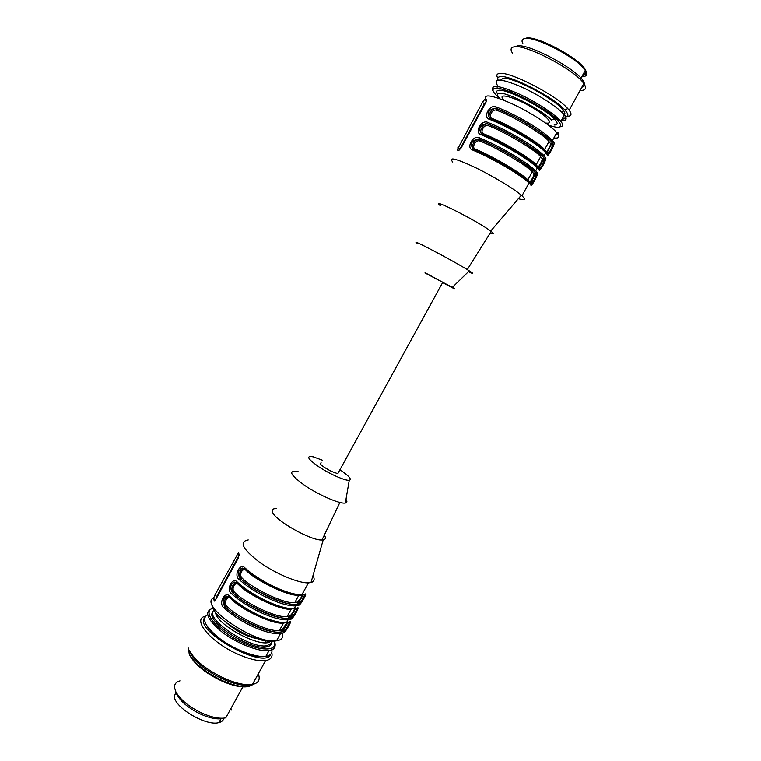 <?xml version="1.0" encoding="UTF-8"?>
<svg xmlns="http://www.w3.org/2000/svg" width="761" height="761" viewBox="0 0 761 761"><rect width="100%" height="100%" fill="white"/><g stroke="black" fill="none" stroke-linecap="round" stroke-linejoin="round"><path stroke-width="1.14" d="M442.731 282.379C443.872 282.949 443.891 282.902 442.797 282.255L425.085 272.714M321.19 462.869C318.707 463.582 322.141 466.436 331.511 471.44L337.779 473.694L338.521 472.343M553.903 116.699L557.042 117.46M563.169 117.146L563.578 116.404M442.607 282.607C454.593 289.028 457.846 290.607 452.367 287.344L424.961 272.942M520.762 174.212L520.553 176.286M528.105 158.155L528.781 160.818M533.318 150.497L534.669 149.755M468.424 271.687C473.932 274.283 474.217 273.998 469.28 270.849C454.583 261.489 406.412 236.119 417.656 243.625M529.856 183.192C529.713 185.047 535.021 175.401 535.392 173.565L533.851 173.698C534.84 174.488 529.837 183.553 529.428 181.708L529.314 182.497M474.883 149.936L475.596 149.289C470.869 148.081 475.91 138.806 480.048 141.118L480.115 139.729L479.011 139.406C474.835 138.578 470.032 147.482 473.618 149.394M538.151 168.162C537.951 170.122 543.354 160.305 543.696 158.478L542.155 158.64C543.097 159.515 538.084 168.609 537.723 166.678L536.172 164.785C531.226 158.374 497.856 138.93 483.948 133.955C479.183 132.804 484.243 123.501 488.419 125.755L488.486 124.338L487.487 124.053C483.311 123.149 478.336 132.053 481.913 134.012M491.692 119.182L492.329 118.573C487.525 117.479 492.605 108.148 496.809 110.345C510.926 115.006 544.296 134.64 549.004 141.527L550.479 143.553C551.383 144.504 546.35 153.627 546.037 151.601L544.534 149.622L545.114 150.973M522.036 175.135L521.504 176.961M530.075 159.591L529.827 161.579M526.945 165.603L525.613 166.336M537.751 143.705L538.075 146.064M535.63 150.488L534.469 151.363M483.273 134.583L483.948 133.955M546.779 153.18L552.02 143.02C552.039 138.16 513.704 114.321 496.8 108.833L495.972 108.652C491.815 107.672 486.679 116.576 490.227 118.583M550.479 143.553L554.103 142.83L552.457 140.519C548.662 136.333 541.927 131.206 532.234 125.156C519.535 117.384 507.53 111.315 496.21 106.959C489.799 103.781 482.246 117.679 489.485 119.315L490.626 118.773C501.575 123.101 513.228 129.018 525.585 136.523M496.809 110.345L496.876 108.909L495.211 108.186M486.441 101.194L484.434 103.677L459.359 150.022M523.207 176L522.74 177.846M531.188 160.438L531.045 162.474M538.74 144.466L539.188 146.911M536.657 151.268L535.373 152.057M526.688 180.89L527.449 179.52M531.891 171.453L532.614 170.15M532.69 170.017L533.004 169.446M535.069 165.689L535.792 164.386M541.071 154.806L541.794 153.503M543.478 150.45L544.153 149.213M490.113 233.104L491.435 233.551C493.994 234.283 493.899 233.579 491.159 231.439L490.693 231.087C477.775 221.128 428.272 196.195 440.219 205.575M508.709 167.468C520.629 174.745 527.858 180.091 530.398 183.515C532.985 182.697 534.907 179.567 536.172 174.126M529.428 181.708L527.839 179.9L529.323 182.545C529.532 184.457 535.192 172.243 535.392 173.565L536.163 174.031L535.925 173.508C533.432 169.941 526.212 164.49 514.274 157.137C501.899 149.717 490.293 143.772 479.459 139.292L480.115 139.729C498.417 146.816 532.424 167.211 532.12 171.491L532.281 171.843C527.259 165.575 493.889 146.188 480.048 141.118M478.06 138.921C471.259 140.756 469.718 144.209 473.418 149.289M517.185 152.048C529.076 159.401 536.239 164.88 538.693 168.495C541.271 167.724 543.192 164.566 544.457 159.02M537.675 167.506C538.303 168.866 543.582 156.795 543.696 158.478L544.448 158.935L544.229 158.45C541.832 154.702 534.679 149.108 522.75 141.679C510.393 134.202 498.75 128.276 487.83 123.91L488.486 124.338C499.825 128.923 511.725 135.058 524.177 142.754C535.906 150.735 541.233 155.006 540.139 155.577L540.633 156.709C535.763 150.126 502.393 130.626 488.419 125.755M486.555 123.567C479.63 125.375 478.032 128.828 481.77 133.936M547.33 153.693C549.908 152.095 551.715 148.823 552.762 143.877M552.752 143.81L552.562 143.353C550.26 139.415 543.164 133.689 531.264 126.183C518.907 118.63 507.235 112.733 496.239 108.481L496.21 106.959M495.088 108.167C488.02 109.945 486.374 113.408 490.141 118.535M486.231 99.634L484.319 99.796L482.436 102.44L457.114 150.069L459.026 150.183L461.185 147.9L485.965 102.278L486.507 99.815M524.329 176.875L523.701 178.559M532.51 161.484L532.053 163.244M529.057 167.192L527.782 167.962M540.576 145.941L540.358 147.824M537.713 152.105L536.553 152.99M553.685 144.209L551.82 147.596M549.309 152.133L547.644 155.158M545.884 158.336L543.535 162.607M541.033 167.135L539.34 170.207M537.589 173.375L535.268 177.579M532.776 182.098L531.054 185.218M528.419 182.393L528.809 181.689M534.374 171.615L534.964 170.54M536.781 167.249L537.104 166.649M542.726 156.471L543.478 155.101M545.152 152.057L545.428 151.572M518.346 198.707L521.447 199.534C525.138 200.21 525.309 198.963 521.96 195.796L521.323 195.216C513.989 188.738 492.224 175.658 474.407 167.106C455.42 158.326 448.21 156.652 452.766 162.064M530.826 185.009C531.197 187.634 538.626 174.164 537.456 172.994L535.383 173.175C535.031 168.999 496.591 145.627 480.02 139.634L479.363 139.187L479.42 137.798C473.123 134.44 465.618 148.252 472.733 150.079C483.806 154.768 495.715 160.913 508.453 168.495C518.174 174.383 525.042 179.206 529.038 182.973L530.826 185.009L530.398 183.515M508.633 167.42C496.248 160.038 484.662 154.074 473.884 149.517L472.733 150.079M539.121 169.988C539.416 172.737 546.874 159.23 545.77 157.936L543.687 158.117C543.525 153.598 505.133 129.998 488.4 124.252L487.744 123.815L487.801 122.397C481.456 119.135 473.913 132.985 481.095 134.716C492.253 139.292 504.201 145.408 516.919 153.056C526.641 159.001 533.451 163.938 537.38 167.848L539.121 169.988L538.693 168.495M517.1 151.991C504.724 144.552 493.109 138.607 482.246 134.164L481.095 134.716M547.235 153.579L547.435 154.911C547.663 157.803 555.14 144.257 554.103 142.83M503.373 99.51C496.429 91.672 517.394 97.988 535.363 109.46C541.699 113.465 546.018 116.833 548.32 119.572C550.422 122.274 549.775 123.453 546.379 123.101M498.103 96.286C497.038 94.44 497.513 93.441 499.549 93.27C507.083 91.957 542.412 110.164 551.525 120.105L554.284 118.887C558.155 123.016 558.098 125.051 554.113 124.994M497.323 93.546C496.182 91.577 496.695 90.483 498.855 90.293C506.855 88.809 544.619 108.252 554.284 118.887M554.398 106.036L555.083 106.226M583.763 73.17C584.562 75.272 583.858 76.547 581.67 76.985M585.171 70.621C585.96 72.733 585.247 74.026 583.05 74.473M526.108 38.183C535.906 35.016 580.186 58.635 585.38 69.831C586.855 72.523 586.427 74.188 584.087 74.825M522.978 43.862C521.342 40.97 521.894 39.22 524.633 38.611C534.374 35.472 578.312 58.483 585.276 70.44L585.799 71.277C587.597 74.616 586.598 76.395 582.812 76.623M516.862 46.05C527.63 42.673 578.027 69.632 583.716 81.846C585.399 84.89 584.781 86.678 581.861 87.201M512.638 53.375C510.212 49.75 510.631 47.591 513.903 46.906C524.748 43.51 575.611 70.164 583.839 83.624L584.562 84.747C586.702 88.714 585.199 90.616 580.072 90.445M497.637 77.879C496.182 75.31 496.79 73.836 499.482 73.465C509.309 71.096 556.415 95.258 567.782 108.614L569.161 110.231C572.082 114.15 571.53 116.176 567.497 116.309M498.084 80.048C497.237 78.079 497.951 76.947 500.224 76.671C509.556 74.53 553.979 97.341 564.805 109.926C568.591 114.121 568.905 116.509 565.737 117.08M565.718 117.089L563.197 117.118M500.69 80.076L502.992 78.412C512.105 76.366 555.806 99.434 563.311 110.297C565.043 112.552 565.375 114.093 564.31 114.911M552.067 113.408L547.14 111.601M512.724 92.766L508.548 89.579M175.896 691.901L174.364 696.439C174.507 707.711 206.545 726.546 218.93 722.57C221.793 721.847 223.439 720.363 223.858 718.137C218.493 719.801 210.921 718.546 201.18 714.37L202.369 713.295C212.062 717.49 219.872 719.002 225.789 717.823L242.835 686.888M175.905 691.863L176.885 694.555C181.032 702.023 189.137 708.624 201.18 714.37M226.512 716.52L227.767 714.237M179.986 680.848C176.057 681.885 174.25 684.187 174.573 687.763L175.801 691.673C180.338 699.797 189.194 707.007 202.369 713.295M231.315 710.042L230.897 708.558M252.709 684.358L249.189 686.327C242.883 687.345 234.436 685.651 223.848 681.257C206.279 673.133 194.749 664.03 189.27 653.927L188.357 648.011M249.066 686.365C242.987 687.83 234.388 686.27 223.287 681.694C206.231 673.818 195.035 664.971 189.708 655.145L189.099 653.528M254.117 684.015L249.18 686.346L249.931 684.976C243.663 685.965 235.254 684.272 224.704 679.896C207.049 671.754 195.482 662.622 189.993 652.5L189.27 650.493M258.283 673.827L258.854 675.483C260.062 680.305 257.931 683.283 252.452 684.415C245.841 685.433 236.966 683.635 225.836 679.021C207.144 670.384 194.902 660.738 189.109 650.065L189.993 652.5M271.744 652.529C272.914 657.009 270.859 659.692 265.579 660.596C259.558 661.357 251.396 659.682 241.104 655.554C212.69 644.396 190.783 619.292 205.384 616.191M270.745 654.203C265.646 670.631 193.418 631.088 204.509 617.932M271.287 643.739C270.697 645.499 268.994 646.584 266.188 646.983C249.37 650.455 203.587 619.949 213.042 611.844M322.597 460.281L313.323 456.847C305.665 455.525 307.558 458.893 319.002 466.931C329.989 474.17 345.351 480.923 349.261 480.305C352.048 479.373 348.938 475.863 339.929 469.765M298.112 471.649C287.715 470.136 290.017 474.807 305.037 485.661C319.563 495.44 340.129 504.229 345.351 503.031C347.187 502.64 347.397 501.404 345.989 499.321M246.288 570.027L246.145 570.455C242.749 567.107 238.545 574.783 242.036 577.98L240.21 578.55C248.771 586.179 259.396 592.809 272.058 598.441C284.528 603.625 293.346 605.404 298.521 603.777C301.299 601.609 303.268 598.793 304.41 595.34M303.316 594.769L297.96 603.54L297.589 602.037C300.1 599.63 301.613 597.195 302.127 594.741M238.602 584.182L238.459 584.562C235.101 581.166 230.906 588.824 234.369 592.068L232.524 592.648C241.028 600.372 251.615 607.021 264.286 612.595C276.776 617.713 285.641 619.387 290.902 617.599C293.689 615.383 295.658 612.576 296.8 609.161M295.687 608.591L290.331 617.361L289.97 615.858C292.357 613.594 293.879 611.197 294.536 608.657M230.925 598.289L230.792 598.622C227.472 595.188 223.287 602.817 226.711 606.108C236.604 617.085 269.984 632.895 279.534 630.298L282.369 629.642L286.945 622.536M244.947 568.695L243.32 568.524C239.43 571.254 238.583 574.679 240.79 578.807C252.814 591.62 292.566 608.676 297.96 603.54L298.892 605.28C301.147 604.358 308.005 591.925 305.009 594.198L301.898 594.75C296 594.883 288.01 592.781 277.927 588.462C264.904 582.631 253.965 575.83 245.109 568.058C240.419 562.35 233.494 575.078 238.944 579.368L240.21 578.55C237.318 573.87 237.917 570.389 241.988 568.125M237.251 582.793L235.606 582.612C231.772 585.342 230.935 588.767 233.113 592.895C244.994 605.927 284.785 622.783 290.331 617.361L291.263 619.102C293.575 618.065 300.424 605.661 297.361 608.049L294.212 608.686C288.248 608.943 280.219 606.926 270.136 602.664C257.104 596.89 246.193 590.07 237.403 582.194C232.771 576.419 225.874 589.109 231.268 593.475L232.524 592.648C229.679 587.958 230.26 584.486 234.274 582.232M226.578 596.282C222.631 598.546 222.06 602.018 224.876 606.707C233.304 614.527 243.853 621.195 256.543 626.712C269.042 631.763 277.955 633.323 283.292 631.383L282.731 631.145C277.023 636.852 237.204 620.186 225.456 606.955C223.42 602.246 224.238 598.84 227.91 596.748M227.948 596.738L229.204 596.738M229.851 597.309L229.727 596.291C225.151 590.441 218.264 603.102 223.601 607.544L226.711 606.108M288.105 622.355L282.731 631.145L282.369 629.642M281.484 627.502L281.437 626.836M239.201 555.045L216.78 596.329L215.753 599.573M276.462 508.652C272.895 508.491 271.572 509.642 272.514 512.105C274.902 520.4 311.249 540.909 321.998 540.006L323.216 539.901C325.727 539.416 326.098 537.818 324.329 535.107M244.994 568.867L242.16 568.096M237.289 582.974L234.436 582.194M296.809 609.066L296.4 608.353M229.603 597.043L226.74 596.253M223.601 607.544C232.267 615.592 243.111 622.45 256.162 628.12C266.264 632.296 274.36 634.151 280.438 633.666L283.758 632.619L283.292 631.383C286.098 629.128 288.067 626.313 289.199 622.945M289.218 622.85L288.895 622.156M288.257 617.875L289.237 616.096M305.389 594.103L299.358 605.024M297.751 607.944L291.739 618.826M290.141 621.737L285.879 629.461M213.927 600.867L214.564 601.047L215.658 599.735L238.383 557.927L239.116 554.503L238.526 552.543L214.707 595.444L213.451 598.707L214.469 601.095M248.238 539.949C238.849 541.623 242.445 548.928 259.025 561.856C275.054 573.461 298.426 583.326 308.452 582.878L311.002 582.555C314.331 581.594 314.997 579.264 313.009 575.554M245.242 569.104L245.109 568.058M303.639 594.56L305.009 594.198M237.537 583.221L237.403 582.194M296.048 608.439L297.361 608.049M289.304 622.802L289.589 623.211C290.198 623.925 288.257 627.064 283.758 632.619L283.663 632.886C286.031 631.735 292.861 619.368 289.741 621.861L288.486 622.27M256.105 638.546C245.451 635.911 235.729 630.774 226.93 623.154M270.402 641.409C262.212 649.143 216.476 625.123 215.582 612.567M272.172 641.399L271.639 643.226L266.883 645.718C249.789 649.2 203.444 617.961 213.955 610.341M513.827 169.551L505.133 165.346M490.074 157.099L481.846 152.048M489.085 137.094L485.271 134.488M492.919 119.677L491.996 119.001M533.851 173.698L532.281 171.843L527.839 179.9C522.74 173.793 489.361 154.473 475.596 149.289M542.155 158.64L540.633 156.709L536.172 164.785L536.553 165.594M492.329 118.573C506.369 123.339 539.739 142.906 544.534 149.622L549.004 141.527L548.396 139.976C543.306 132.014 513.799 115.234 496.876 108.909L496.153 108.404C507.197 112.666 518.926 118.583 531.349 126.164C552.429 140.091 550.488 140.157 552.457 140.519L556.795 132.642C550.888 125.508 530.075 112.057 511.639 103.591C491.777 94.963 483.121 93.641 485.651 99.624M489.723 136.419L496.048 140.405M515.987 151.325L522.75 154.502M493.566 119.058L496.857 121.351M525.689 136.58C537.361 143.886 544.448 149.46 546.921 153.284M486.498 100.994L484.453 99.729M484.434 103.677L482.436 102.44M459.901 148.842L457.894 147.634M525.708 136.79L532.224 139.767M537.456 172.994L535.706 170.873C531.768 166.992 524.947 162.083 515.226 156.148C502.498 148.509 490.56 142.393 479.42 137.798M545.77 157.936L544.067 155.72C540.205 151.686 533.423 146.673 523.72 140.671C511.002 132.966 499.035 126.878 487.801 122.397M489.485 119.315C500.728 123.767 512.705 129.855 525.423 137.57C535.126 143.582 541.899 148.614 545.742 152.676L547.435 154.911M539.844 133.708L544.524 135.477M544.924 135.61L545.466 135.8M553.865 137.96C559.192 138.607 560.172 136.837 556.795 132.642C558.041 131.501 561.104 132.243 555.758 134.535M557.366 119.8L559.991 120.333M561.314 120.514C566.46 120.961 567.478 119.116 564.367 114.978C558.698 107.634 537.58 93.974 519.611 86.155C500.358 78.364 492.966 78.117 497.428 85.422M560.438 126.745C563.273 126.393 563.416 124.585 560.857 121.341C555.406 114.483 536.172 101.869 518.764 93.869C499.948 85.679 491.292 84.3 492.805 89.722M550.241 125.708C570.769 132.262 559.392 117.108 530.407 101.318C501.489 85.403 482.588 83.986 499.168 97.75M266.36 656.258C258.94 657.932 248.086 655.221 233.789 648.134M216.59 615.297L218.15 615.497M264.952 640.829L266.464 642.607M271.915 649.846C272.4 653.442 270.393 655.602 265.865 656.334C256.286 657.818 235.72 650.179 220.928 639.449C205.451 627.321 200.99 619.035 207.553 614.603M275.063 646.013C274.702 648.534 272.695 650.056 269.033 650.588C259.054 652.082 237.023 643.502 222.174 632.163C206.84 619.387 203.701 611.444 212.747 608.334C202.474 611.169 214.516 627.815 236.357 639.525C258.112 651.406 278.003 652.044 274.264 641.628M234.55 582.175L236.747 582.565M242.036 577.98C252.167 588.614 285.537 604.634 294.83 602.55L298.921 595.121C289.703 597.062 256.324 580.995 246.145 570.455M303.335 594.702L297.494 602.293L294.83 602.55L297.589 602.037M234.369 592.068C244.376 602.874 277.746 618.779 287.173 616.439L291.254 609.038C281.903 611.235 248.524 595.273 238.459 584.562M295.706 608.524C294.992 607.754 292.348 614.774 289.874 616.106L287.173 616.439L289.97 615.858M287.877 622.403C287.354 621.908 284.528 628.738 282.274 629.88L279.534 630.298L283.606 622.917C274.122 625.371 240.752 609.513 230.792 598.622M245.917 569.39C258.036 582.07 297.76 599.249 303.049 594.303M294.345 608.458L295.411 608.153M286.707 622.298L287.801 621.956M277.251 588.976C264.59 583.316 253.955 576.695 245.337 569.133M269.47 603.159C256.799 597.547 246.193 590.917 237.641 583.259M261.708 617.304L246.964 609.827M239.192 554.864L237.223 553.989M214.707 595.444L216.78 596.329M215.705 599.658L213.451 598.707M238.944 579.368C247.744 587.226 258.664 594.037 271.696 599.83C281.779 604.101 289.798 606.127 295.753 605.899L298.892 605.28M231.268 593.475C239.991 601.428 250.883 608.267 263.915 613.994C274.008 618.217 282.065 620.158 288.086 619.806L291.263 619.102M213.632 597.823C197.993 605.195 255.192 644.767 276.49 640.819L280.438 633.666L283.663 632.886M289.741 621.861L286.555 622.584C280.524 622.955 272.457 621.043 262.364 616.819C249.323 611.102 238.45 604.263 229.727 596.291M211.577 601.38C211.339 609.057 216.105 618.807 246.364 634.664L260.88 639.953L268.195 641.266L276.49 640.819C281.703 640.077 283.663 637.537 282.379 633.2M281.703 631.487L280.257 628.976M276.566 640.686L279.154 635.996M442.797 282.255L337.779 473.694M452.367 287.344L469.28 270.849M546.046 152.447C547.463 152.466 551.24 142.802 552.02 143.344L553.323 144.447C554.864 143.905 547.91 157.517 547.578 154.103L545.742 152.676L544.067 155.72C542.365 155.434 543.192 154.844 522.845 141.67C510.412 134.155 498.712 128.2 487.744 123.815L486.698 123.567M467.273 269.622L491.159 231.439M486.46 101.127L484.31 99.796M490.693 231.087L521.323 195.216M536.163 174.031L536.695 174.649C537.18 176.961 531.026 187.196 530.931 184.152L529.038 182.973L521.96 195.796M544.448 158.944L545 159.572C546.208 159.667 539.492 172.785 539.245 169.151L537.38 167.848L535.706 170.873C534.279 170.683 534.117 169.674 514.379 157.118C501.918 149.67 490.246 143.696 479.363 139.187L478.212 138.921M493.299 91.339L492.757 90.711C491.711 89.532 493.242 88.618 497.352 87.953C504.305 89.418 513.57 92.928 525.147 98.502L541.756 107.957L560.857 121.341L564.367 114.978L565.556 115.662C565.195 115.463 568.419 118.906 562.075 119.125M585.38 69.831L585.799 71.277M580.966 78.25L585.276 70.44M583.716 81.846L584.562 84.747M569.161 110.231L583.839 83.624M564.805 109.926L567.782 108.614M562.103 112.485L563.311 110.297M221.318 718.241L218.93 722.57M176.885 694.555L175.801 691.673M223.287 681.694L223.848 681.257M189.708 655.145L189.27 653.927M224.704 679.896L225.836 679.021M252.452 684.415L265.579 660.596M274.778 642.16C276.119 646.622 274.207 649.428 269.033 650.588L265.865 656.334C258.845 657.447 249.484 655.354 237.765 650.075L224.076 642.455L215.772 636.291C208.352 629.309 204.566 623.373 204.405 618.484M349.261 480.305L345.351 503.031M244.966 568.79L242.179 568.02M294.307 594.541L284.338 591.687M237.261 582.888L234.455 582.117M291.254 609.038C288.115 609.019 283.872 608.163 278.545 606.469M229.584 596.938L227.967 596.662M283.606 622.917L272.857 621.147M339.882 502.479L321.998 540.006M304.448 595.178L303.335 594.693M227.929 596.672L226.759 596.177M289.237 622.774L288.2 622.336M323.216 539.901L311.002 582.555M242.103 567.991L245.004 568.895C253.746 576.61 264.571 583.316 277.489 589.024C287.801 593.39 295.934 595.302 301.898 594.75L308.452 582.878M234.388 582.089L237.308 583.012C245.974 590.831 256.771 597.566 269.708 603.216C280.019 607.525 288.191 609.352 294.212 608.686L295.753 605.899L298.997 605.014C303.335 601.352 305.446 594.683 304.8 595.616L304.514 595.207M226.683 596.148L229.632 597.1C238.231 605.014 248.999 611.768 261.946 617.361C274.531 622.06 282.731 623.801 286.555 622.584L288.086 619.806L291.368 618.836C295.763 615.05 297.827 608.515 297.19 609.437L296.904 609.028M271.591 641.418L271.639 643.226M266.188 646.983L266.883 645.718"/></g></svg>
